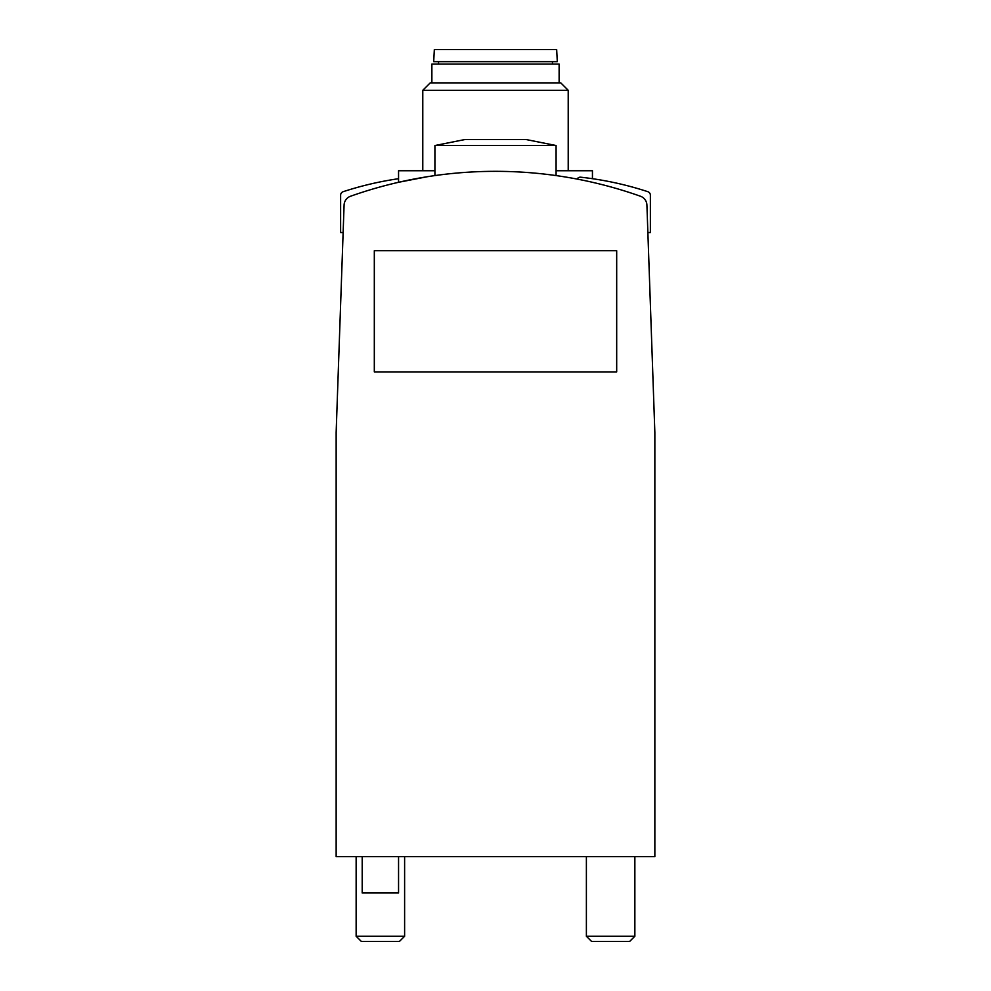<?xml version="1.0" encoding="UTF-8"?>
<svg xmlns="http://www.w3.org/2000/svg" width="991" height="991" viewBox="0 0 991 991"><rect width="100%" height="100%" fill="white"/><g stroke="black" fill="none" stroke-linecap="round" stroke-linejoin="round"><path stroke-width="1.49" d="M640.459 196.243A434.244 434.244 0 0 0 350.541 196.243A9.699 9.699 0 0 0 344.088 205.05L336.147 432.485L336.147 856.62L654.853 856.62L654.853 432.485L646.912 205.05A9.699 9.699 0 0 0 640.459 196.243M427.01 176.77L398.555 182.294L426.898 176.794M634.859 856.62L634.859 936.247L586.387 936.247L586.387 856.62M634.859 936.247L629.657 941.45L591.59 941.45L586.387 936.247M404.613 856.62L404.613 936.247L356.141 936.247L356.141 856.62M404.613 936.247L399.41 941.45L361.343 941.45L356.141 936.247M495.5 145.528L556.087 145.528L525.8 139.471L465.2 139.471L434.913 145.528L495.5 145.528M362.198 856.62L362.198 892.978L398.555 892.978L398.555 856.62M556.087 170.737L592.445 170.737L592.445 178.702M398.555 182.294L398.555 170.737L434.913 170.737M422.785 170.737L422.785 90.305L568.215 90.305L568.215 170.737M422.785 90.305L430.23 82.872L560.77 82.872L568.215 90.305M431.878 82.872L431.878 64.093L559.122 64.093L559.122 82.872M495.5 61.665L557.301 61.665L556.669 49.55L434.331 49.55L433.699 61.665L495.5 61.665M374.313 250.711L374.313 371.898L616.687 371.898L616.687 250.711L374.313 250.711M647.866 232.538L650.369 232.538L650.369 195.165A3.63 3.63 0 0 0 647.866 191.709A330.833 330.833 0 0 0 580.726 177.203A3.63 3.63 0 0 0 577.134 179.086M398.555 178.702A330.833 330.833 0 0 0 343.134 191.709A3.63 3.63 0 0 0 340.631 195.165L340.631 232.538L343.134 232.538M556.087 175.58L556.087 145.528M434.913 175.58L434.913 145.528M552.458 64.093L552.458 61.665M438.542 64.093L438.542 61.665"/></g></svg>
